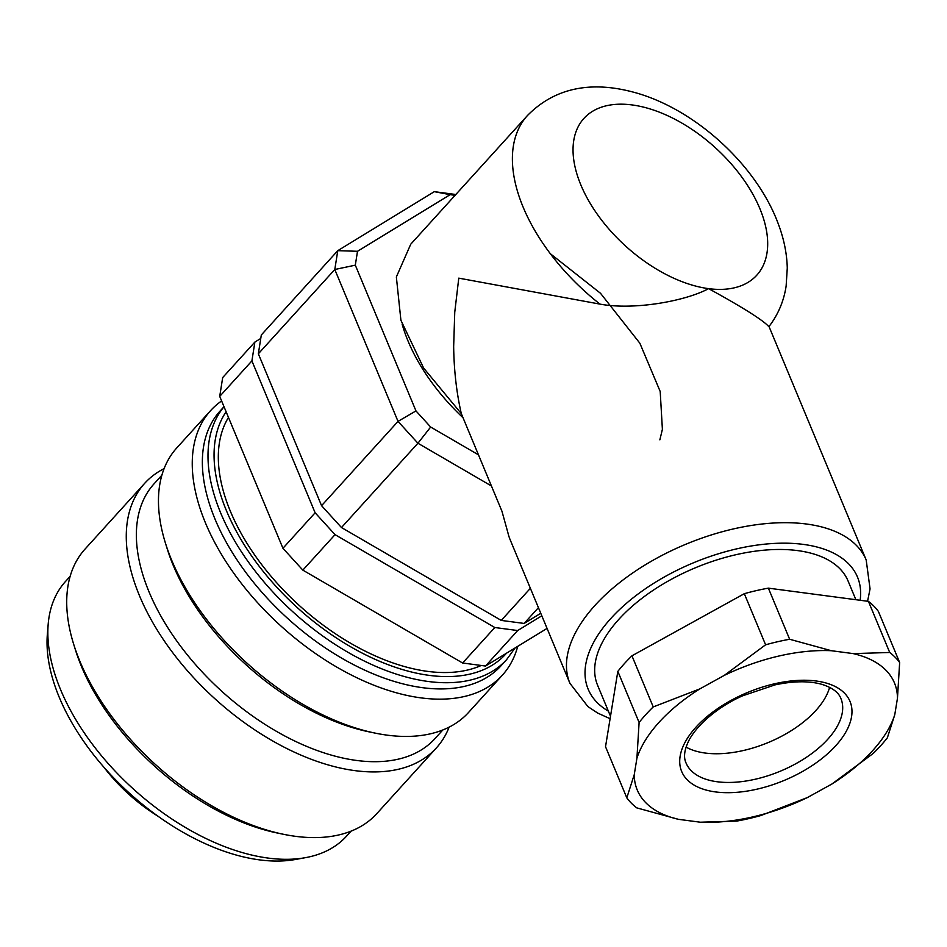 <?xml version="1.0" encoding="UTF-8"?>
<svg xmlns="http://www.w3.org/2000/svg" width="947" height="947" viewBox="0 0 947 947"><rect width="100%" height="100%" fill="white"/><g stroke="black" fill="none" stroke-linecap="round" stroke-linejoin="round"><path stroke-width="1.42" d="M351.065 831.135L346.472 836.213A189.625 108.183 -137.8 0 1 305.526 857.651L295.547 859.462A182.889 104.348 -137.8 0 1 129.467 793.207A182.889 104.348 -137.8 0 1 47.35 634.372L48.179 624.262A189.625 108.183 -137.8 0 1 65.532 581.434L70.137 576.356M305.526 857.651A189.625 108.183 -137.8 0 1 133.326 788.958A189.625 108.183 -137.8 0 1 48.179 624.262M449.115 727.142A196.917 112.35 -137.8 0 1 436.378 747.929L376.823 813.603A196.917 112.35 -137.8 0 1 283.449 834.283L277.483 833.052A189.625 108.183 -137.8 0 1 75.405 649.784L73.594 643.972A196.917 112.35 -137.8 0 1 85.088 549.023L144.642 483.361A196.917 112.35 -137.8 0 1 164.091 468.647M283.449 834.283A196.917 112.35 -137.8 0 1 73.594 643.972M436.378 747.929A196.917 112.35 -137.8 0 1 215.028 698.862A196.917 112.35 -137.8 0 1 144.642 483.361M442.817 729.971L434.993 738.589A189.625 108.183 -137.8 0 1 221.847 691.346A189.625 108.183 -137.8 0 1 154.065 483.822L161.878 475.193M517.725 646.339A196.917 112.35 -137.8 0 1 502.372 675.164L468.564 712.44A196.917 112.35 -137.8 0 1 375.19 733.12L369.223 731.889A189.625 108.183 -137.8 0 1 167.145 548.621L165.346 542.809A196.917 112.35 -137.8 0 1 176.829 447.86L210.625 410.584A196.917 112.35 -137.8 0 1 221.61 400.948M375.19 733.12A196.917 112.35 -137.8 0 1 165.346 542.809M502.372 675.164A196.917 112.35 -137.8 0 1 281.022 626.097A196.917 112.35 -137.8 0 1 210.625 410.584M224.001 406.701L220.059 411.045A189.625 108.183 42.2 0 0 287.841 618.58A189.625 108.183 42.2 0 0 500.987 665.824L506.621 659.621A189.625 108.183 -137.8 0 1 295.133 613.857A189.625 108.183 -137.8 0 1 224.025 406.748M228.476 417.438A180.143 102.773 42.2 0 0 264.154 567.798A180.143 102.773 42.2 0 0 427.594 671.376L427.594 671.376A180.143 102.773 42.2 0 0 481.218 665.469M485.503 666.037L462.621 663.007L494.808 627.518L517.689 630.536L485.503 666.037L547.07 628.406M260.756 338.47L254.873 342.068L251.902 360.902L315.126 512.789L335.037 534.641L302.839 570.13L462.621 663.007M302.839 570.13L282.94 548.277L315.126 512.789M251.902 360.902L219.716 396.391L282.94 548.277M219.716 396.391L222.687 377.569L254.873 342.068M517.689 630.536L541.814 615.799M335.037 534.641L494.808 627.518M540.773 613.277L524.129 623.434L538.429 607.666M524.129 623.434L501.247 620.415L530.379 588.3M491.434 485.965L417.923 443.232L398.024 421.391L334.8 269.493L337.771 250.671L434.318 191.661L455.827 194.502M501.247 620.415L341.476 527.538L417.923 443.232L430.66 427.038L478.472 454.832M341.476 527.538L321.566 505.686L398.024 421.391L415.97 410.915L430.66 427.038M321.566 505.686L258.342 353.799L334.8 269.493L355.314 265.172L415.97 410.915M258.342 353.799L261.313 334.978L337.771 250.671L357.504 251.286L355.314 265.172M434.318 191.661L450.145 194.668L357.504 251.286M455.093 195.319L450.145 194.668M463.059 417.793A153.165 87.384 -137.8 0 1 402.132 324.158M829.608 687.333A83.869 43.822 -22.6 0 1 768.348 742.484A83.869 43.822 -22.6 0 1 686.066 747.088M765.602 644.8A153.165 80.022 -22.6 0 1 789.644 639.261L831.383 650.719A139.304 72.789 157.4 0 0 724.289 675.377L765.602 644.8L744.318 593.686L631.945 655.809A153.165 80.022 157.4 0 0 617.835 671.376L605.524 746.721L626.807 797.836L634.241 774.682A139.304 72.789 157.4 0 0 678.478 819.333L636.739 807.862A153.165 80.022 -22.6 0 1 626.807 797.836M639.107 722.49A153.165 80.022 -22.6 0 1 653.229 706.924L699.774 688.931A139.304 72.789 157.4 0 0 636.917 758.239L639.107 722.49L617.835 671.376M760.855 815.545A153.165 80.022 -22.6 0 1 736.802 821.085L700.318 822.209A139.304 72.789 157.4 0 0 807.4 797.563L760.855 815.545M887.339 737.855A153.165 80.022 -22.6 0 1 873.229 753.421L831.928 783.998A139.304 72.789 157.4 0 0 894.773 714.701L887.339 737.855M897.46 698.259A139.304 72.789 157.4 0 0 853.223 653.608L889.718 652.483A153.165 80.022 -22.6 0 1 899.65 662.509L897.46 698.259L894.773 714.701M831.383 650.719L853.223 653.608M699.774 688.931L724.289 675.377M634.241 774.682L636.917 758.239M700.318 822.209L678.478 819.333M831.928 783.998L807.4 797.563M889.718 652.483L868.435 601.369L768.372 588.146A153.165 80.022 157.4 0 0 744.318 593.686M789.644 639.261L768.372 588.146M653.229 706.924L631.945 655.809M868.435 601.369A153.165 80.022 157.4 0 1 878.378 611.395L899.65 662.509M855.863 599.7L848.074 580.996A135.658 70.883 157.4 0 0 748.888 552.148A135.658 70.883 157.4 0 0 618.793 619.385A135.658 70.883 157.4 0 0 597.593 685.261L610.507 716.275M410.69 244.314L396.355 276.974L400.912 320.275L423.629 368.063L461.307 413.602L501.934 511.202L507.923 532.782A160.457 83.833 157.4 0 0 510.173 539.778L569.916 683.308L587.898 706.58L597.711 713.079L610.105 718.726M768.917 326.431C767.603 326.549 769.047 321.696 708.593 288.646C685.841 300.992 634.241 310.474 599.996 304.117L458.774 278.146L454.749 312.261L453.66 346.507C453.98 370.289 456.525 392.662 461.307 413.602M569.893 683.237A160.457 83.833 -22.6 0 1 634.952 571.443A160.457 83.833 -22.6 0 1 806.584 524.034A160.457 83.833 -22.6 0 1 866.185 559.985L769.011 326.526C778.162 314.546 783.867 301.051 786.128 286.065L787.277 268.025C786.886 253.725 784.033 239.413 778.73 225.102C757.127 165.003 693.689 107.508 632.051 91.8C597.829 82.886 558.635 83.762 527.361 115.629A160.457 91.539 -137.8 0 0 599.996 304.117M659.87 439.834L662.391 429.322L660.201 391.502L639.852 343.205L600.516 293.298L550.314 253.689M157.723 816.042A117.783 67.201 -137.8 0 1 103.992 767.319M226.108 411.767A185.257 105.685 42.2 0 0 303.857 613.407A185.257 105.685 42.2 0 0 506.538 653.181M842.309 712.57A83.869 43.822 -22.6 0 1 767.981 775.735A83.869 43.822 -22.6 0 1 686.03 762.962C683.237 756.925 684.432 748.959 689.629 739.062C700.839 719.791 724.384 703.728 742.649 695.808L775.013 684.882C793.539 680.976 809.117 680.775 821.759 684.314C832.224 687.617 838.604 692.34 840.889 698.495A83.869 43.822 -22.6 0 1 842.309 712.57M851.554 716.737A91.172 47.634 -22.6 0 1 715.553 791.929A91.172 47.634 -22.6 0 1 730.445 700.733A91.172 47.634 -22.6 0 1 851.554 716.737M860.148 600.268A145.862 76.21 157.4 0 0 803.316 544.395A145.862 76.21 157.4 0 0 627.009 602.837A145.862 76.21 157.4 0 0 608.365 711.126M708.593 288.646A116.694 66.574 -137.8 0 1 580.866 184.973A116.694 66.574 -137.8 0 1 632.123 104.939A116.694 66.574 -137.8 0 1 759.861 208.612A116.694 66.574 -137.8 0 1 708.593 288.646M506.621 659.621L515.038 647.985M866.185 559.985L870.056 588.892L867.57 601.25M410.667 244.29L527.361 115.629"/></g></svg>
